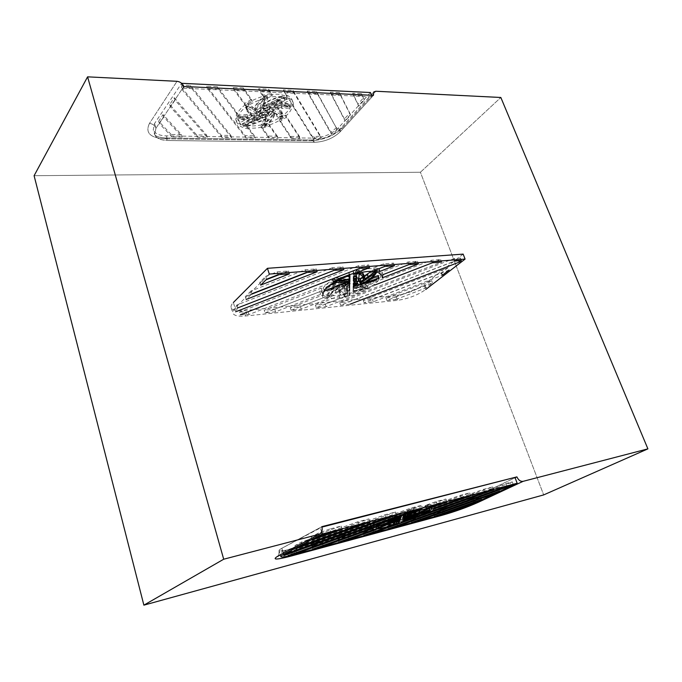 <?xml version="1.0" encoding="UTF-8"?>
<svg xmlns="http://www.w3.org/2000/svg" width="682" height="682" viewBox="0 0 682 682"><rect width="100%" height="100%" fill="white"/><g stroke="black" fill="none" stroke-linecap="round" stroke-linejoin="round"><path stroke-width="0.51" stroke-dasharray="3.41 2.56" d="M398.271 521.849L397.777 520.366C382.099 525.37 373.293 527.305 371.349 526.18C372.432 523.793 382.201 519.334 400.649 512.804L401.655 515.788M283.456 553.264L281.947 548.217L321.853 526.666L281.947 548.217C279.867 549.351 278.904 550.135 279.066 550.587C279.765 551.38 283.865 550.792 291.385 548.831L442.959 508.653C453.59 505.677 463.308 502.199 472.097 498.21L515.098 477.741L472.097 498.21C463.308 502.199 453.59 505.677 442.959 508.653L291.385 548.831C283.865 550.792 279.765 551.38 279.066 550.587C278.904 550.135 279.867 549.351 281.947 548.217L321.972 527.101M321.58 531.883L320.225 527.553M421.203 505.405L295.758 550.51L287.241 552.556L411.067 508.03L421.203 505.405L422.235 508.388M409.183 512.08L408.475 509.983M402.874 521.798L401.92 518.976C420.001 512.608 429.745 508.158 431.152 505.635L432.158 508.525M406.054 514.313L405.04 511.338C420.854 506.334 429.558 504.441 431.152 505.635M384.316 521.014L383.616 518.917M413.983 517.442L413.011 514.612L402.832 516.743L402.482 517.595L413.011 514.612M403.446 520.443L402.482 517.595M403.804 519.607L402.832 516.743M412.09 511.031L411.067 508.03M405.04 511.338L404.315 513.128L406.787 512.608L407.052 510.878L410.325 509.804C413.258 509.377 414.835 509.454 415.04 510.034L414.75 510.775L427.23 505.694C425.022 507.297 420.854 509.403 414.733 512.012L428.492 507.706L406.958 515.524L416.6 513.324L402.423 517.757L401.92 518.976M405.313 516.069L404.315 513.128M407.239 513.93L406.787 512.608M403.377 520.605L402.423 517.757M415.142 517.195L414.179 514.364M417.239 515.191L416.6 513.324M410.743 517.442L409.882 514.91M407.921 518.38L406.958 515.524M429.481 510.562L428.492 507.706M429.2 508.235L428.85 507.238M420.189 512.932L419.345 510.486M415.722 514.884L414.733 512.012M428.16 508.38L427.23 505.694M426.122 508.738L425.21 506.104M418.833 510.486L418.39 509.207M415.747 513.682L414.75 510.775M411.297 512.659L410.325 509.804M408.007 513.682L407.052 510.878M407.845 513.734L407.231 511.926M400.803 516.078L400.146 514.134L400.649 512.804M388.697 520.537L387.751 517.681L400.146 514.134M386.183 521.542L385.262 518.763L387.751 517.681M393.412 520.042L392.423 517.092L385.262 518.763M396.481 519.394L395.492 516.453L392.423 517.092M374.427 527.067L373.557 524.424L395.492 516.453M391.681 519.224L377.351 525.43L389.303 519.471L393.02 518.243L391.681 519.224L392.5 521.653M378.305 528.303L377.351 525.43M390.275 522.386L389.303 519.471M374.145 527.237L373.557 524.424M397.777 520.366L398.39 518.746L395.952 519.275L395.85 520.818L392.738 521.849C389.695 522.335 388.049 522.293 387.802 521.73L387.981 521.142L375.953 526.035C377.726 524.62 381.647 522.608 387.7 519.999L373.361 524.85M383.983 524.467L383.011 521.551M399.354 521.602L398.39 518.746M396.915 522.139L395.952 519.275M396.532 522.753L395.577 519.897M396.515 522.804L395.85 520.818M393.685 524.68L392.738 521.849M388.945 524.023L387.981 521.142M385.424 525.541L384.46 522.659M378.987 528.456L378.041 525.592M376.302 527.092L375.953 526.035M388.68 522.915L387.7 519.999M399.695 519.343L398.97 517.212L399.371 516.172L396.685 517.561L398.97 517.212M400.351 519.087L399.371 516.172M396.54 516.24L398.953 515.737L394.614 517.476L375.458 523.802L396.54 516.24L397.529 519.173M399.942 518.661L398.953 515.737M376.421 526.734L375.458 523.802M395.415 519.863L394.614 517.476M399.567 515.652L395.534 517.962L398.782 517.723L392.841 518.883L399.567 515.652L400.556 518.567M400.325 518.652L399.43 516.01M399.652 520.323L398.782 517.723M399.882 520.255L398.91 517.365M399.243 520.886L398.459 518.567L396.08 519.053L398.723 517.868L398.459 518.567M397.052 521.926L396.08 519.053M399.695 520.741L398.723 517.868M397.359 521.432L396.387 518.55M389.183 520.613L394.392 519.062L392.883 521.602C390.411 521.952 389.064 521.875 388.859 521.372L389.183 520.613L390.147 523.512M392.96 522.301L391.988 519.403M393.113 522.301L392.883 521.602M395.355 521.943L394.392 519.062M405.952 515.728L403.608 516.223L407.887 514.509L426.642 508.312L405.952 515.728L406.804 518.243M404.579 519.087L403.608 516.223M427.631 511.176L426.642 508.312M408.868 517.382L407.887 514.509M413.164 512.532L409.498 513.742L410.905 512.745L425.747 506.342L413.164 512.532L413.923 514.765M410.479 516.624L409.498 513.742M426.753 509.258L425.747 506.342M411.894 515.635L410.905 512.745M411.152 513.052L410.138 510.085C412.508 509.795 413.786 509.906 413.965 510.409L413.514 511.312L408.296 512.864L410.138 510.085M414.059 512.907L413.514 511.312M409.285 515.78L408.296 512.864M410.931 513.376L410.641 512.549M399.737 515.2L400.078 514.305L389.013 517.425L399.737 515.2L400.479 517.408M401.076 517.254L400.078 514.305M390.002 520.392L389.013 517.425M404.639 517.647L403.65 514.74L403.224 515.788L405.909 514.399L403.65 514.74M404.204 518.678L403.224 515.788M403.156 515.95L407.06 513.998L403.872 514.211L409.754 513.069C409.558 513.631 407.316 514.714 403.011 516.308L404.136 518.832M404.707 517.493L403.718 514.578M406.293 513.367L403.932 514.058L404.23 513.324L406.634 512.838L407.137 515.865M404.92 516.982L403.932 514.058M393.991 521.159L393.02 518.243M432.073 506.385L433.3 505.004L460.282 495.311L469.693 492.881L432.073 506.385L433.07 509.249M371.102 527.339L375.194 526.802L348.084 536.538L337.922 539.249L371.102 527.339L372.048 530.221M371.119 524.918L369.235 526.572L322.398 543.401L311.862 546.214L371.119 524.918L372.082 527.859M387.632 523.725C400.956 519.795 413.019 515.473 423.803 510.741L483.564 489.301L492.651 486.948L372.866 529.923L363.054 532.54L387.632 523.725L388.57 526.547M430.709 504.484L425.747 505.285L436.13 501.551L445.9 499.028L430.709 504.484L431.425 506.556M442.243 511.398L473.589 500.179L480.631 496.846L433.394 513.759L442.243 511.398L442.925 513.35M498.781 488.261L410.752 519.803L419.899 517.365L491.432 491.739L498.781 488.261L499.787 490.98M510.059 482.924L512.267 481.884L506.027 483.495L387.316 526.061L396.788 523.537L510.059 482.924L510.929 485.26M294.965 545.549L368.919 518.917L357.965 521.747L301.367 542.13L294.965 545.549L295.911 548.66M329.807 529.019L317.94 533.298L311.205 536.887L341.205 526.069L329.807 529.019L330.821 532.224M285.596 550.544L282.953 552.548L395.56 512.029L385.023 514.757L285.596 550.544L286.517 553.614M348.741 538.584L348.084 536.538M376.14 529.667L375.194 526.802M312.774 549.155L311.862 546.214M323.046 545.464L322.398 543.401M338.835 542.139L337.922 539.249M296.397 552.599L295.758 550.51M288.145 555.566L287.241 552.556M470.733 495.746L469.693 492.881M434.306 507.885L433.3 505.004M461.313 498.201L460.282 495.311M369.908 528.635L369.235 526.572M363.975 535.37L363.054 532.54M424.775 513.572L423.803 510.741M484.595 492.131L483.564 489.301M493.683 489.761L492.651 486.948M373.523 531.943L372.866 529.923M446.932 501.952L445.9 499.028M426.77 508.226L425.747 505.285M437.162 504.501L436.13 501.551M474.288 502.131L473.589 500.179M434.323 516.427L433.394 513.759M481.603 499.514L480.631 496.846M411.672 522.523L410.752 519.803M492.157 493.717L491.432 491.739M420.581 519.343L419.899 517.365M513.299 484.646L512.267 481.884M397.461 525.532L396.788 523.537M388.237 528.831L387.316 526.061M507.058 486.266L506.027 483.495M369.934 522.028L368.919 518.917M302.331 545.268L301.367 542.13M358.979 524.884L357.965 521.747M318.937 536.504L317.94 533.298M342.219 529.258L341.205 526.069M312.194 540.067L311.205 536.887M386.055 517.826L385.023 514.757M396.583 515.081L395.56 512.029M283.865 555.591L282.953 552.548M403.983 519.181L403.011 516.308M404.861 517.127L403.872 514.211M407.631 515.763L406.634 512.838M405.227 516.257L404.23 513.324M242.391 123.732L243.133 125.965C258.043 134.405 296.917 116.503 291.333 103.536L288.452 98.191L290.558 101.294C296.159 114.303 257.31 132.214 242.391 123.732L252.587 118.08L255.827 117.705L244.744 123.553L246.313 124.414L265.23 117.023L261.615 124.175L264.352 123.817C269.407 120.203 272.638 116.434 274.053 112.521L279.833 116.912L282.22 115.539L281.905 111.822L277.25 106.742L289.296 105.761L289.978 104.116L280.617 102.53L288.452 98.191M370.445 92.522L338.528 127.747L340.037 131.933L373.412 95.369L340.037 131.933C333.217 138.369 324.675 141.83 314.419 142.316L167.772 140.501L314.419 142.316C324.675 141.83 333.217 138.369 340.037 131.933L372.074 96.844L182.691 88.174L155.948 128.259L154.652 134.473C156.195 138.267 160.568 140.279 167.772 140.501C160.568 140.279 156.195 138.267 154.652 134.473L155.948 128.259L183.816 86.486L155.948 128.259C154.788 125.386 152.623 123.774 149.452 123.425L177.005 81.311L149.452 123.425C145.061 132.675 150.04 137.798 164.379 138.804L310.617 140.773C323.379 140.185 334.001 135.871 342.492 127.841L375.842 91.243L342.492 127.841L340.471 128.566L342.492 127.841C334.001 135.871 323.379 140.185 310.617 140.773L164.379 138.804L165.598 137.96L164.379 138.804C150.04 137.798 145.061 132.675 149.452 123.425C152.623 123.774 154.788 125.386 155.948 128.259L154.652 134.473L153.254 129.785L154.533 123.536L181.634 83.298M338.528 127.747C331.733 134.209 323.2 137.67 312.953 138.131L166.382 135.889C159.179 135.65 154.805 133.612 153.254 129.785M371.485 95.284L372.074 96.844M286.585 96.844L287.369 99.103L276.866 104.934L273.61 105.301L285.025 99.265L283.507 98.31C276.44 99.845 269.953 102.385 264.053 105.932L267.83 98.31L264.957 98.66C259.654 102.564 256.355 106.528 255.051 110.561L248.785 105.949L246.33 107.389L246.722 110.774L245.563 105.105L248.018 103.655L254.284 108.293C255.588 104.252 258.887 100.28 264.181 96.367L267.054 96.026L263.286 103.664C269.177 100.109 275.656 97.569 282.723 96.043L284.241 96.997L272.843 103.033L276.091 102.675L286.585 96.844C272.578 87.356 231.599 105.983 237.703 118.856L240.405 122.496L241.138 124.738L238.444 121.115L237.703 118.856M245.972 108.498L251.249 114.124L238.888 115.164L238.325 116.801L248.035 118.259L240.405 122.496M336.601 127.645L330.796 132.155L307.224 91.038L316.559 91.482L337.351 129.733L331.546 134.243L308.017 93.289L317.36 93.724L337.351 129.733M361.486 93.63L363.455 97.901L357.922 104.039L352.722 93.212L361.486 93.63L364.256 100.058L358.715 106.179L353.532 95.395L362.287 95.795M344.444 118.958L330.335 92.138L339.372 92.573L349.772 113.059L344.444 118.958L345.211 121.064L331.137 94.355L340.182 94.772L350.548 115.181L345.211 121.064M181.284 87.16L182.648 85.097L190.483 85.463L230.917 135.454L221.275 135.3L181.284 87.16L182.043 89.589L183.415 87.535L191.25 87.893L231.633 137.67L221.991 137.525L182.043 89.589M174.285 97.679L206.586 135.062L196.638 134.9L169.724 104.551L174.285 97.679L175.027 100.092L207.302 137.312L197.345 137.159L170.457 106.946L175.027 100.092M171.199 134.482L158.65 121.208L163.024 114.627L181.472 134.652L171.199 134.482L171.898 136.784L159.366 123.57L163.748 117.006L182.179 136.937L171.898 136.784M258.674 88.72L262.945 95.071L271.445 93.494L268.64 89.197L258.674 88.72L259.467 91.047L263.721 97.373L272.229 95.787L269.433 91.507L259.467 91.047M254.488 135.837L247.481 126.554C241.138 125.641 237.242 123.263 235.793 119.435L236.68 112.249L217.43 86.75L206.765 86.247L245.145 135.684L254.488 135.837L255.213 138.02L248.214 128.779C241.871 127.866 237.975 125.505 236.535 121.694L237.43 114.533L218.206 89.137L207.541 88.651L245.87 137.883L255.213 138.02M299.517 136.571L285.485 115.045L279.253 119.341L290.728 136.426L299.517 136.571L300.25 138.685L286.244 117.244L280.004 121.541L291.461 138.557L300.25 138.685M277.344 136.212L268.768 123.996L261.01 126L268.29 136.059L277.344 136.212L278.077 138.352L269.509 126.196L261.743 128.199L269.015 138.224L278.077 138.352M233.159 87.501L244.736 103.502L251.488 99.41L243.474 87.995L233.159 87.501L233.943 89.871L245.503 105.804L252.263 101.712L244.258 90.339L233.943 89.871M283.345 89.896L286.551 95.054C289.637 96.384 291.589 98.234 292.425 100.612L292.638 104.832L312.509 136.784L320.549 136.102L292.996 90.356L283.345 89.896L287.344 97.321C290.421 98.643 292.373 100.484 293.209 102.854L293.413 107.065L313.243 138.872L321.282 138.19L293.789 92.633L284.138 92.189M274.241 106.068L279.611 103.093L288.35 104.312L274.241 106.068L275.008 108.319L280.379 105.343L289.125 106.554L275.008 108.319M281.274 96.887C274.539 98.515 268.435 101.047 262.971 104.491L262.255 106.426L266.688 105.403L281.274 96.887L282.058 99.154L263.738 106.767L263.013 108.694L267.455 107.671L282.058 99.154M255.077 108.745L256.892 109.811L260.089 107.398L263.806 97.373C258.99 101.158 256.082 104.951 255.077 108.745L255.835 111.013L257.651 112.078L260.856 109.666L264.582 99.666C259.765 103.442 256.841 107.227 255.835 111.013M252.647 113.945L255.895 113.527L255.972 111.166L246.517 105.659L246.935 108.199C247.788 110.637 249.689 112.556 252.647 113.945L253.397 116.196L256.654 115.778L256.73 113.425L247.276 107.944L247.694 110.475C248.546 112.914 250.447 114.815 253.397 116.196M265.537 116.23L266.253 114.363L261.879 115.377L247.711 123.604L265.537 116.23L266.287 118.455L267.003 116.596L262.63 117.611L248.444 125.838L266.287 118.455M253.713 117.449L257.012 117.014L259.791 115.394L258.009 115.07L253.713 117.449L254.463 119.691L257.762 119.248L260.541 117.636L258.768 117.313L254.463 119.691M271.564 107.551L269.373 108.77C268.734 111.72 265.98 113.255 261.104 113.357L258.921 114.567C263.704 116.17 273.209 111.243 271.726 107.918L272.331 109.802L270.14 111.021C269.492 113.962 266.739 115.488 261.854 115.599L259.68 116.81C264.454 118.395 273.976 113.476 272.493 110.16L272.331 109.802M275.869 106.912L272.647 107.321L272.502 109.691L281.359 115.019L280.975 112.155L275.869 106.912L276.636 109.163L273.414 109.563L273.269 111.933L282.118 117.227L281.743 114.38L276.636 109.163M268.393 109.316C267.745 111.456 265.639 112.624 262.076 112.82L268.393 109.316L269.151 111.558C268.503 113.698 266.389 114.866 262.834 115.062L269.151 111.558M273.303 112.078L271.564 111.03L268.376 113.408L264.71 122.896C269.322 119.384 272.195 115.778 273.303 112.078L274.07 114.303L272.323 113.272L269.134 115.642L265.451 125.104C270.072 121.601 272.945 117.995 274.07 114.303M271.624 103.749L268.802 105.395L270.575 105.744L274.94 103.314L271.624 103.749L272.399 106.008L269.569 107.654L271.342 107.995L275.707 105.574L272.399 106.008M256.978 113.289L259.16 112.078C259.765 109.12 262.527 107.586 267.455 107.475L269.646 106.256C264.906 104.585 255.264 109.572 256.782 112.88L257.728 115.539L259.919 114.329C260.524 111.379 263.295 109.845 268.214 109.725L270.413 108.506C265.673 106.852 256.023 111.831 257.54 115.13L257.728 115.539M266.466 108.02L260.14 111.541C260.771 109.384 262.885 108.216 266.466 108.02L267.233 110.271L260.891 113.792C261.53 111.643 263.644 110.475 267.233 110.271M249.032 117.705L239.996 116.588L254.318 114.772L249.032 117.705L249.774 119.955L240.737 118.847L255.068 117.014L249.774 119.955M181.156 83.272L182.691 88.174M286.551 95.054L287.344 97.321M287.369 99.103C273.371 89.674 232.349 108.293 238.444 121.115M292.638 104.832L293.413 107.065M239.996 116.588L240.737 118.847M254.318 114.772L255.068 117.014M292.996 90.356L293.789 92.633M276.091 102.675L276.866 104.934M272.843 103.033L273.61 105.301M246.722 110.774L251.999 116.375L239.629 117.432L239.067 119.06L248.785 120.501L241.138 124.738M248.035 118.259L248.785 120.501M238.325 116.801L239.067 119.06M238.888 115.164L239.629 117.432M247.131 114.644L247.881 116.903M251.249 114.124L251.999 116.375M245.563 105.105L246.33 107.389M248.018 103.655L248.785 105.949M251.973 106.938L252.732 109.214M254.284 108.293L255.051 110.561M264.181 96.367L264.957 98.66M267.054 96.026L267.83 98.31M264.198 101.209L264.974 103.485M263.286 103.664L264.053 105.932M282.723 96.043L283.507 98.31M284.241 96.997L285.025 99.265M276.415 100.953L277.19 103.212M280.617 102.53L281.393 104.789L289.236 100.442M289.978 104.116L290.754 106.349L281.393 104.789M289.296 105.761L290.063 107.986L290.754 106.349M281.299 106.239L282.075 108.481L290.063 107.986M277.25 106.742L278.017 108.984L282.075 108.481M282.22 115.539L282.979 117.747L282.663 114.047L278.017 108.984M264.71 122.896L265.451 125.104M268.376 113.408L269.134 115.642M279.833 116.912L280.592 119.12L282.979 117.747M243.133 125.965L253.329 120.322L256.568 119.938L245.486 125.786L247.055 126.647L265.98 119.256L262.348 126.383L265.093 126.025C270.157 122.41 273.397 118.659 274.812 114.755L280.592 119.12M276.236 113.826L276.994 116.051M252.587 118.08L253.329 120.322M255.827 117.705L256.568 119.938M252.34 119.725L253.09 121.959M244.744 123.553L245.486 125.786M246.313 124.414L247.055 126.647M265.23 117.023L265.98 119.256M264.335 119.359L265.076 121.575M261.615 124.175L262.348 126.383M264.352 123.817L265.093 126.025M274.053 112.521L274.812 114.755M262.076 112.82L262.834 115.062M272.647 107.321L273.414 109.563M281.359 115.019L282.118 117.227M272.502 109.691L273.269 111.933M269.373 108.77L270.14 111.021M258.921 114.567L259.68 116.81M261.104 113.357L261.854 115.599M257.012 117.014L257.762 119.248M258.009 115.07L258.768 117.313M259.791 115.394L260.541 117.636M266.253 114.363L267.003 116.596M247.711 123.604L248.444 125.838M261.879 115.377L262.63 117.611M255.895 113.527L256.654 115.778M246.517 105.659L247.276 107.944M255.972 111.166L256.73 113.425M256.892 109.811L257.651 112.078M263.806 97.373L264.582 99.666M260.089 107.398L260.856 109.666M262.971 104.491L263.738 106.767M266.688 105.403L267.455 107.671M262.255 106.426L263.013 108.694M279.611 103.093L280.379 105.343M288.35 104.312L289.125 106.554M260.14 111.541L260.891 113.792M267.455 107.475L268.214 109.725M259.16 112.078L259.919 114.329M270.575 105.744L271.342 107.995M268.802 105.395L269.569 107.654M271.564 111.03L272.323 113.272M268.29 136.059L269.015 138.224M261.01 126L261.743 128.199M285.485 115.045L286.244 117.244M290.728 136.426L291.461 138.557M312.509 136.784L313.243 138.872M320.549 136.102L321.282 138.19M244.736 103.502L245.503 105.804M251.488 99.41L252.263 101.712M243.474 87.995L244.258 90.339M268.768 123.996L269.509 126.196M279.253 119.341L280.004 121.541M247.481 126.554L248.214 128.779M236.68 112.249L237.43 114.533M217.43 86.75L218.206 89.137M206.765 86.247L207.541 88.651M245.145 135.684L245.87 137.883M262.945 95.071L263.721 97.373M271.445 93.494L272.229 95.787M268.64 89.197L269.433 91.507M158.65 121.208L159.366 123.57M181.472 134.652L182.179 136.937M163.024 114.627L163.748 117.006M206.586 135.062L207.302 137.312M169.724 104.551L170.457 106.946M196.638 134.9L197.345 137.159M182.648 85.097L183.415 87.535M221.275 135.3L221.991 137.525M230.917 135.454L231.633 137.67M190.483 85.463L191.25 87.893M330.335 92.138L331.137 94.355M349.772 113.059L350.548 115.181M339.372 92.573L340.182 94.772M363.455 97.901L364.256 100.058M352.722 93.212L353.532 95.395M357.922 104.039L358.715 106.179M316.559 91.482L317.36 93.724M307.224 91.038L308.017 93.289M330.796 132.155L331.546 134.243M269.646 106.256L270.413 108.506M274.94 103.314L275.707 105.574M420.41 172.248L500.835 97.483L420.41 172.248L34.1 175.709L420.41 172.248L543.682 494.91L420.41 172.248M322.057 292.22L322.944 294.846C325.825 299.262 334.802 299.5 349.857 295.562L348.979 293.013C333.924 296.934 324.956 296.67 322.057 292.22C321.895 285.928 330.864 279.407 348.962 272.655L349.892 275.332M395.807 295.536L243.968 310.625C236.628 311.265 232.357 310.267 231.147 307.633C230.695 306.192 231.428 304.487 233.355 302.518L235.051 308.034C233.116 309.986 232.374 311.674 232.818 313.089C234.02 315.689 238.291 316.653 245.631 315.979L397.529 300.336C408.16 298.784 417.555 295.178 425.704 289.526L423.931 284.726C415.807 290.421 406.429 294.019 395.807 295.536L397.529 300.336M269.296 274.079L235.051 308.034M463.155 254.113L423.931 284.726M349.857 295.562L349.866 291.214L347.377 291.103L347.905 295.57L344.87 296.474C341.835 295.869 340.011 294.718 339.397 293.013L339.278 291.146L330.071 297.446L327.931 297.335C329.321 294.377 332.842 291.146 338.494 287.625L324.564 292.101L323.711 288.341L328.809 285.775M380.778 274.812C380.675 281.257 371.716 287.761 353.898 294.309L353.02 291.76C370.82 285.212 379.763 278.699 379.848 272.212L380.778 274.812M378.05 275.588L378.766 279.305L358.059 287.582L367.888 287.71L365.62 289.117L353.941 291.061L353.898 294.309M334.001 270.396L342.969 266.901L332.407 267.694L333.345 270.447L237.771 307.71L235.64 311.802L234.796 309.074L237.447 308.042M307.147 272.476L316.252 268.913L305.289 269.74L250.985 290.984L251.863 293.789L246.151 299.441L245.281 296.653L251.385 294.266M454.101 258.521L455.056 261.027L340.591 305.169L350.088 304.198L349.235 301.7L458.381 259.612L460.393 258.043L454.101 258.521L339.738 302.655L349.235 301.7M448.108 267.608L363.242 300.293L372.432 299.372L441.407 272.826L448.108 267.608L449.046 270.072L364.103 302.765L373.293 301.828L442.328 275.272M395.739 299.526L426.011 287.906L432.456 282.919L386.847 300.438L395.739 299.526L394.869 297.122L425.116 285.502L431.553 280.49L385.978 298.008L394.869 297.122M440.606 259.535L441.561 262.076L326.098 306.653L316.278 307.659L339.96 298.503C353.174 296.048 364.793 291.564 374.827 285.033L373.924 282.476L431.45 260.226L440.606 259.535L325.246 304.112L315.425 305.101L339.09 295.945C352.296 293.516 363.907 289.023 373.924 282.476M265.051 312.893L322.1 290.754L320.685 294.326L275.579 311.819L265.051 312.893L264.207 310.242L321.205 288.102L319.798 291.7L274.735 309.185L264.207 310.242M291.112 310.233L323.072 297.855L327.411 299.083L301.282 309.193L291.112 310.233L290.259 307.625L322.194 295.255L326.533 296.5L300.43 306.61L290.259 307.625M333.507 281.683L248.964 314.538L240.371 314.752L239.535 312.049L358.527 265.724L368.706 264.957L359.874 268.393M376.046 277.259L376.958 279.842L357.027 287.514L354.614 287.352L358.672 285.238L357.769 282.646L376.046 277.259L356.123 284.931L353.719 284.761L357.769 282.646M340.395 290.438L343.012 288.784L345.544 289.415L344.93 295.852L340.42 292.672L339.508 287.83L342.117 286.176L344.649 286.815L344.043 293.286L339.534 290.08L339.508 287.83M349.866 290.728L347.428 290.558L347.556 289.287L349.875 288.878L349.866 290.728L348.979 288.154L346.533 287.975L346.661 286.696L348.971 286.287L348.979 288.154M349.883 283.908C347.411 285.067 346.243 286.108 346.371 287.011L349.875 287.531L349.875 288.477C346.388 289.177 344.35 288.98 343.762 287.898L342.867 285.289C342.722 283.772 344.76 282.118 348.971 280.302L348.971 281.282C346.507 282.45 345.339 283.49 345.467 284.394L348.971 284.931L348.971 285.886C345.484 286.576 343.455 286.38 342.867 285.289M345.135 284.931L326.456 290.438L325.57 287.795L345.842 279.97L348.323 280.149L344.231 282.305L325.57 287.795M349.875 284.334L347.488 286.628L349.875 287.105L349.875 284.334L348.971 281.717L346.584 284.019L348.971 284.505L348.971 281.717M340.054 287.165L343.677 286.099L342.603 288.06L329.236 296.508C330.889 293.61 334.495 290.498 340.054 287.165L339.15 284.539L342.773 283.473L341.699 285.443L328.357 293.916C330.003 291.001 333.6 287.881 339.15 284.539M359.209 279.629L360.122 282.237C360.241 283.755 358.195 285.408 353.992 287.207L353.106 283.661C355.561 282.501 356.737 281.461 356.609 280.541L353.14 279.995L353.148 279.015C356.626 278.341 358.647 278.546 359.209 279.629C359.329 281.155 357.291 282.817 353.097 284.616L353.106 283.661M353.949 290.634L364.427 289.04L353.975 288.358L353.949 290.634L353.054 288.068L363.532 286.483L353.08 285.775L353.054 288.068M369.661 267.634L368.706 264.957M354.163 274.019L353.233 271.342C368.382 267.523 377.257 267.804 379.848 272.212M355.569 269.944L333.345 278.588M364.427 289.04L363.532 286.483M353.975 288.358L353.08 285.775M359.474 268.427L358.527 265.724M353.233 271.342L353.182 276.125L354.137 276.159M354.103 278.776L353.182 276.125M377.845 276.73L357.155 284.999L366.984 285.153L364.725 286.559L353.054 288.495L353.02 291.76M355.859 273.567L355.279 271.376L358.468 270.447L362.321 272.152M363.745 274.079L363.821 276.355L364.418 275.98M371.434 271.291L373.489 269.757L375.569 269.944C373.796 273.141 370.045 276.491 364.341 279.987L372.227 277.583M353.941 291.061L353.054 288.495M365.62 289.117L364.725 286.559M367.888 287.71L366.984 285.153M361.059 287.778L360.164 285.204M358.059 287.582L357.155 284.999M369.277 279.927L368.834 278.665M365.245 282.587L364.341 279.987M376.217 271.768L375.569 269.944M374.077 271.427L373.489 269.757M364.742 278.972L363.821 276.355M359.269 272.749L358.468 270.447M356.021 273.525L355.279 271.376M348.962 275.647L348.962 272.655M337.454 280.481L336.661 278.188L346.806 276.423M335.067 281.751L334.351 279.671L336.661 278.188M342.535 282.314L341.622 279.654L334.351 279.671M345.689 282.536L344.777 279.893L341.622 279.654M337.351 282.271L344.777 279.893M329.236 296.508L328.357 293.916M342.603 288.06L341.699 285.443M324.564 292.101L323.711 288.341M348.979 293.013L348.979 288.639L346.482 288.52L347.027 293.021L343.992 293.916C340.957 293.303 339.133 292.135 338.511 290.421L338.383 288.546L329.193 294.863L327.053 294.743C328.434 291.768 331.946 288.52 337.599 284.999L323.669 289.466M333.924 288.972L333.029 286.338M349.866 291.214L348.979 288.639M347.377 291.103L346.482 288.52M347.215 292.689L346.328 290.114M347.905 295.57L347.027 293.021M344.87 296.474L343.992 293.916M339.278 291.146L338.383 288.546M335.996 293.217L335.109 290.617M330.071 297.446L329.193 294.863M327.931 297.335L327.053 294.743M338.494 287.625L337.599 284.999M349.875 287.105L348.971 284.505M349.235 282.783L348.323 280.149M346.754 282.612L345.842 279.97M344.546 283.235L344.231 282.305M349.585 283.056L348.971 281.282M349.883 282.936L348.971 280.302M349.875 288.477L348.971 285.886M349.875 287.531L348.971 284.931M347.428 290.558L346.533 287.975M349.875 288.878L348.971 286.287M347.556 289.287L346.661 286.696M343.012 288.784L342.117 286.176M344.93 295.852L344.043 293.286M345.544 289.415L344.649 286.815M354.614 287.352L353.719 284.761M357.027 287.514L356.123 284.931M362.807 280.438L359.235 281.495L360.369 279.518L374.179 270.814C372.184 273.925 368.391 277.131 362.807 280.438L363.012 281.044M360.139 284.096L359.235 281.495M375.117 273.439L374.179 270.814M361.29 282.126L360.369 279.518M359.312 273.814L358.382 271.146L362.705 274.454L362.892 275.835M358.434 280.72L357.513 278.094L358.382 271.146M358.749 278.222L357.513 278.094M348.971 279.108L348.962 276.687L337.957 278.282L349.065 279.398M349.883 279.339L348.962 276.687M338.877 280.95L337.957 278.282M354.052 283.056L353.14 280.438L353.106 283.235L355.501 280.924L353.14 280.438M354.009 285.835L353.106 283.235M354.052 282.621L353.14 279.995M355.493 278.196L353.157 278.606L353.174 276.645L355.654 276.858L355.919 279.424M354.069 281.24L353.157 278.606M343.677 286.099L342.773 283.473M381.281 275.298L382.048 272.058L408.007 261.999L417.478 261.283L381.281 275.298L382.201 277.881M378.86 268.725L373.727 267.702L383.71 263.823L393.531 263.09L384.836 266.466M250.985 290.984L245.281 296.653M279.253 274.633L288.512 271.001L277.114 271.862L265.733 276.329L259.748 282.28L266.014 279.825M332.407 267.694L236.918 304.956L234.796 309.074M332.594 279.006L248.129 311.862L239.535 312.049M301.282 309.193L300.43 306.61M327.411 299.083L326.533 296.5M322.1 290.754L321.205 288.102M275.579 311.819L274.735 309.185M248.964 314.538L248.129 311.862M418.441 263.857L417.478 261.283M382.977 274.658L382.048 272.058M408.961 264.599L408.007 261.999M323.072 297.855L322.194 295.255M320.685 294.326L319.798 291.7M339.96 298.503L339.09 295.945M316.278 307.659L315.425 305.101M432.405 262.783L431.45 260.226M326.098 306.653L325.246 304.112M394.486 265.716L393.531 263.09M374.674 270.353L373.727 267.702M384.665 266.474L383.71 263.823M426.011 287.906L425.116 285.502M386.847 300.438L385.978 298.008M432.456 282.919L431.553 280.49M364.103 302.765L363.242 300.293M373.293 301.828L372.432 299.372M458.816 260.737L458.381 259.612M461.356 260.541L460.393 258.043M340.591 305.169L339.738 302.655M317.19 271.7L316.252 268.913M306.218 272.544L305.289 269.74M278.043 274.727L277.114 271.862M266.653 279.194L265.733 276.329M289.441 273.84L288.512 271.001M260.652 285.119L259.748 282.28M237.771 307.71L236.918 304.956M343.916 269.629L342.969 266.901M353.992 287.207L353.097 284.616M354.069 281.649L353.148 279.015M356.575 279.501L355.654 276.858M354.094 279.288L353.174 276.645M340.037 131.933L340.471 128.566L340.037 131.933C333.217 138.369 324.675 141.83 314.419 142.316L167.772 140.501C160.568 140.279 156.195 138.267 154.652 134.473C154.788 133.808 153.407 137.005 165.598 137.96L312.015 140.015L310.617 140.773L312.015 140.015L314.419 142.316L312.015 140.015C323.566 139.384 333.046 135.565 340.471 128.566L373.787 91.925L340.471 128.566C333.046 135.565 323.566 139.384 312.015 140.015L165.598 137.96C153.407 137.005 154.788 133.808 154.652 134.473M281.947 548.217C282.715 551.499 281.845 553.903 279.356 555.446C281.845 553.903 282.715 551.499 281.947 548.217C279.867 549.351 278.904 550.135 279.066 550.587C279.765 551.38 283.865 550.792 291.385 548.831L442.959 508.653C453.59 505.677 463.308 502.199 472.097 498.21L515.098 477.741M293.183 554.781L291.385 548.831L291.265 555.284L291.385 548.831M444.809 513.93L442.959 508.653L442.686 514.501L442.959 508.653M474.007 503.487L472.097 498.21L476.3 502.412L472.097 498.21M294.394 553.324L293.703 551.056M286.449 553.648L285.528 550.579M312.953 138.131L314.419 142.316M166.382 135.889L167.772 140.501L165.598 137.96L167.772 140.501M154.533 123.536L155.948 128.259M314.129 136.809L314.862 138.898M336.541 127.705L337.292 129.802M245.631 315.979L243.968 310.625M246.91 314.752L246.074 312.066M237.711 307.77L236.859 305.025M371.349 526.18L372.304 529.087M279.066 550.587C279.006 554.654 278.554 556.597 277.719 556.41C278.554 556.597 279.006 554.654 279.066 550.587L280.353 554.909M415.04 510.034L415.517 511.406M407.273 511.227L408.279 514.185M395.569 520.443L396.515 523.282M387.802 521.73L388.612 524.168M396.685 517.561L397.666 520.46M392.841 518.883L393.812 521.781M388.859 521.372L389.814 524.245M413.965 510.409L414.963 513.333M405.909 514.399L406.898 517.288M407.06 513.998L407.845 516.3M395.534 517.962L396.31 520.255M409.754 513.069L410.735 515.967M291.333 103.536L290.558 101.294M293.209 102.854L292.425 100.612M282.663 114.047L281.905 111.822M281.743 114.38L280.975 112.155M272.493 110.16L271.726 107.918M247.694 110.475L246.935 108.199M273.508 109.811L272.749 107.568M256.517 115.463L255.759 113.212M236.535 121.694L235.793 119.435M257.54 115.13L256.782 112.88M231.147 307.633L232.818 313.089M355.493 271.939L356.422 274.607M346.703 292.237L347.581 294.795M338.511 290.421L339.397 293.013M346.584 284.019L347.488 286.628M339.534 290.08L340.42 292.672M362.705 274.454L363.634 277.088M355.501 280.924L356.405 283.542M356.609 280.541L356.865 281.257M345.467 284.394L346.371 287.011"/><path stroke-width="1.02" d="M398.723 523.188L399.354 521.602L396.915 522.139L396.796 523.648L393.685 524.68C390.641 525.183 388.996 525.157 388.757 524.603L388.945 524.023L376.899 528.908C378.68 527.51 382.611 525.515 388.68 522.915L374.52 527.365L396.481 519.394L386.251 521.739L401.144 517.084L401.655 515.788C383.19 522.318 373.404 526.76 372.304 529.087C374.239 530.17 383.037 528.2 398.723 523.188L398.271 521.849M322.254 534.023L283.789 554.364C281.7 555.472 280.728 556.239 280.882 556.665C281.564 557.407 285.664 556.776 293.183 554.781L444.809 513.93C455.44 510.912 465.175 507.434 474.007 503.487L517.169 483.257L322.254 534.023L321.58 531.883M321.972 527.101L516.913 476.88L321.853 526.666C322.714 530.136 321.861 532.659 319.295 534.245L223.696 559.223L87.586 76.844L177.005 81.311C180.295 81.772 182.571 83.494 183.816 86.486L373.412 95.369L373.787 91.925L375.842 91.243L500.835 97.483L647.9 448.867L543.682 494.91L143.876 605.156L223.696 559.223L87.586 76.844L177.005 81.311C180.295 81.772 182.571 83.494 183.816 86.486L373.412 95.369L373.787 91.925L375.842 91.243L500.835 97.483L647.9 448.867L523.094 481.339C520.485 481.645 518.422 480.162 516.913 476.88L321.853 526.666C322.714 530.136 321.861 532.659 319.295 534.245L223.696 559.223L143.876 605.156L34.1 175.709L87.586 76.844L34.1 175.709L143.876 605.156L543.682 494.91L647.9 448.867L523.094 481.339C520.485 481.645 518.422 480.162 516.913 476.88L515.098 477.741L517.169 483.257M415.517 511.406L416.046 512.958C415.841 512.395 414.272 512.335 411.34 512.77L408.066 513.853L407.785 515.541L405.313 516.069L406.054 514.313C421.877 509.301 430.581 507.374 432.158 508.525C430.726 510.997 420.965 515.422 402.874 521.798L403.377 520.605L417.572 516.155L417.239 515.191M416.046 512.958L415.747 513.682L428.245 508.619C426.028 510.204 421.851 512.293 415.722 514.884L429.848 510.102L407.921 518.38L417.572 516.155M286.517 553.614L283.865 555.591L396.583 515.081L386.055 517.826L286.517 553.614M330.821 532.224L318.937 536.504L312.194 540.067L342.219 529.258L330.821 532.224M295.911 548.66L369.934 522.028L358.979 524.884L302.331 545.268L295.911 548.66M511.091 485.678L513.299 484.646L507.058 486.266L388.237 528.831L397.708 526.282L511.091 485.678L510.929 485.26M499.787 490.98L411.672 522.523L420.828 520.059L492.421 494.441L499.787 490.98M443.172 514.049L474.544 502.822L481.603 499.514L434.323 516.427L443.172 514.049L442.925 513.35M446.932 501.952L431.723 507.408L426.77 508.226L437.162 504.501L446.932 501.952M363.975 535.37L388.57 526.547C401.911 522.6 413.974 518.277 424.775 513.572L484.595 492.131L493.683 489.761L373.787 532.727L363.975 535.37M312.774 549.155L372.082 527.859L370.19 529.488L323.311 546.316L312.774 549.155M338.835 542.139L372.048 530.221L376.14 529.667L348.996 539.402L338.835 542.139M470.733 495.746L433.07 509.249L434.306 507.885L461.313 498.201L470.733 495.746M422.235 508.388L296.67 553.486L288.145 555.566L412.09 511.031L422.235 508.388M400.726 518.132L401.076 517.254L390.002 520.392L400.726 518.132L400.479 517.408M411.152 513.052C413.522 512.745 414.792 512.838 414.963 513.333L414.511 514.219L409.285 515.78L411.152 513.052M414.145 515.413L410.479 516.624L411.894 515.635L426.753 509.258L414.145 515.413L413.923 514.765M406.924 518.593L404.579 519.087L408.868 517.382L427.631 511.176L406.804 518.243M390.147 523.512L395.355 521.943L393.829 524.432C391.357 524.799 390.019 524.731 389.814 524.245L390.147 523.512M399.422 521.423L397.052 521.926L399.695 520.741L399.422 521.423L399.243 520.886M400.556 518.567L396.506 520.86L399.746 520.596L393.812 521.781L400.556 518.567M397.529 519.173L399.942 518.661L395.594 520.4L376.421 526.734L397.529 519.173M400.351 519.087L397.666 520.46L399.95 520.102L400.351 519.087M390.275 522.386L393.991 521.159L392.653 522.131L378.305 528.303L390.275 522.386M407.631 515.763L404.92 516.982L405.227 516.257L407.631 515.763M403.983 519.181L408.049 516.896L404.861 517.127L410.735 515.967L403.983 519.181M404.639 517.647L404.204 518.678L406.898 517.288L404.639 517.647M403.446 520.443L413.983 517.442L403.804 519.607L403.446 520.443M409.49 512.966L409.183 512.08M384.614 521.901L384.316 521.014M407.785 515.541L407.239 513.93M429.848 510.102L429.2 508.235M420.334 513.367L420.189 512.932M419.396 512.114L418.833 510.486M408.228 514.876L407.845 513.734M401.144 517.084L400.803 516.078M392.653 522.131L392.5 521.653M374.324 527.783L374.145 527.237M396.796 523.648L396.515 522.804M376.899 528.908L376.302 527.092M399.95 520.102L399.695 519.343M395.594 520.4L395.415 519.863M393.829 524.432L393.113 522.301M414.511 514.219L414.059 512.907M411.63 515.447L410.931 513.376M407.282 516.291L407.137 515.865M348.996 539.402L348.741 538.584M323.311 546.316L323.046 545.464M296.67 553.486L296.397 552.599M370.19 529.488L369.908 528.635M373.787 532.727L373.523 531.943M431.723 507.408L431.425 506.556M474.544 502.822L474.288 502.131M492.421 494.441L492.157 493.717M420.828 520.059L420.581 519.343M397.708 526.282L397.461 525.532M181.634 83.298L370.445 92.522L371.485 95.284M322.944 294.846C322.799 288.588 331.776 282.084 349.892 275.332L349.883 278.887L348.962 275.647M269.296 274.079L267.438 268.316L463.155 254.113L465.081 259.1L269.296 274.079M233.355 302.518L267.438 268.316M324.606 290.984L345.689 282.536L335.263 282.348L337.581 280.856L349.883 278.887M362.321 272.152L364.674 276.713C364.086 275.025 362.33 273.832 359.405 273.115L356.209 274.053L356.643 278.921L354.103 278.776L354.163 274.019C369.329 270.183 378.195 270.447 380.778 274.812M364.674 276.713L364.742 278.972L374.418 272.391L376.507 272.57C374.716 275.758 370.965 279.091 365.245 282.587L378.97 278.179L378.766 279.305M235.64 311.802L343.916 269.629L333.345 270.447M278.043 274.727L266.653 279.194L260.652 285.119L289.441 273.84L278.043 274.727M246.151 299.441L317.19 271.7L306.218 272.544L251.863 293.789M350.088 304.198L459.336 262.101L461.356 260.541L455.056 261.027M441.467 272.988L442.328 275.272L449.046 270.072M394.486 265.716L379.865 271.385L374.674 270.353L384.665 266.474L394.486 265.716M374.827 285.033L432.405 262.783L441.561 262.076M425.704 289.526L465.081 259.1M418.441 263.857L382.201 277.881L382.977 274.658L408.961 264.599L418.441 263.857M240.371 314.752L359.474 268.427L369.661 267.634L357.419 272.391C348.69 274.599 340.727 277.693 333.507 281.683L332.594 279.006L333.345 278.588M349.883 281.743L349.883 279.339L338.877 280.95L349.883 281.743L349.065 279.398M359.312 273.814L363.634 277.088L363.591 279.697L360.914 281.385L358.434 280.72L359.312 273.814M363.711 283.039L360.139 284.096L361.29 282.126L375.117 273.439C373.114 276.534 369.312 279.739 363.711 283.039L363.012 281.044M358.672 285.238L376.958 279.842M343.762 287.898C343.626 286.397 345.663 284.744 349.883 282.936L349.883 283.908L349.585 283.056M326.456 290.438L346.754 282.612L349.235 282.783L345.135 284.931L344.546 283.235M356.575 279.501L356.413 280.822L354.069 281.24L354.094 279.288L356.575 279.501M354.009 286.261C356.473 285.102 357.641 284.062 357.521 283.149L354.052 282.621L354.069 281.649C357.538 280.967 359.559 281.163 360.122 282.237M354.052 283.056L354.009 285.835L356.405 283.542L354.052 283.056M359.874 268.393L355.569 269.944M357.419 272.391L356.481 269.714M354.137 276.159L355.723 276.287L355.859 273.567M356.643 278.921L355.723 276.287M364.418 275.98L371.434 271.291M372.227 277.583L378.05 275.588L378.97 278.179M369.746 281.257L369.277 279.927M376.507 272.57L376.217 271.768M374.418 272.391L374.077 271.427M368.135 276.841L367.214 274.215M356.209 274.053L356.021 273.525M356.848 277.233L355.919 274.582M346.806 276.423L348.962 276.236M335.263 282.348L335.067 281.751M328.809 285.775L337.351 282.271M363.591 279.697L362.671 277.08L360.002 278.767L358.749 278.222M362.892 275.835L362.671 277.08M360.914 281.385L360.002 278.767M356.413 280.822L355.919 279.424M384.836 266.466L378.86 268.725M251.385 294.266L307.147 272.476M266.014 279.825L279.253 274.633M237.447 308.042L334.001 270.396M379.865 271.385L378.928 268.751M459.336 262.101L458.816 260.737M283.789 554.364L283.456 553.264M294.615 554.04L294.394 553.324M290.344 556.265C275.494 560.075 271.53 559.922 278.444 555.787L319.295 534.245L278.444 555.787C271.53 559.922 275.494 560.075 290.344 556.265L441.663 515.413L442.686 514.501L441.663 515.413C454.894 511.662 467.017 507.323 478.031 502.412L523.094 481.339L478.031 502.412L476.3 502.412L478.031 502.412C467.017 507.323 454.894 511.662 441.663 515.413L290.344 556.265L291.265 555.284L290.344 556.265M280.353 554.909L280.865 556.623M388.612 524.168L388.757 524.603M407.845 516.3L408.049 516.896M396.31 520.255L396.506 520.86M277.719 556.41L279.356 555.446L277.719 556.41M356.865 281.257L357.521 283.149"/></g></svg>
